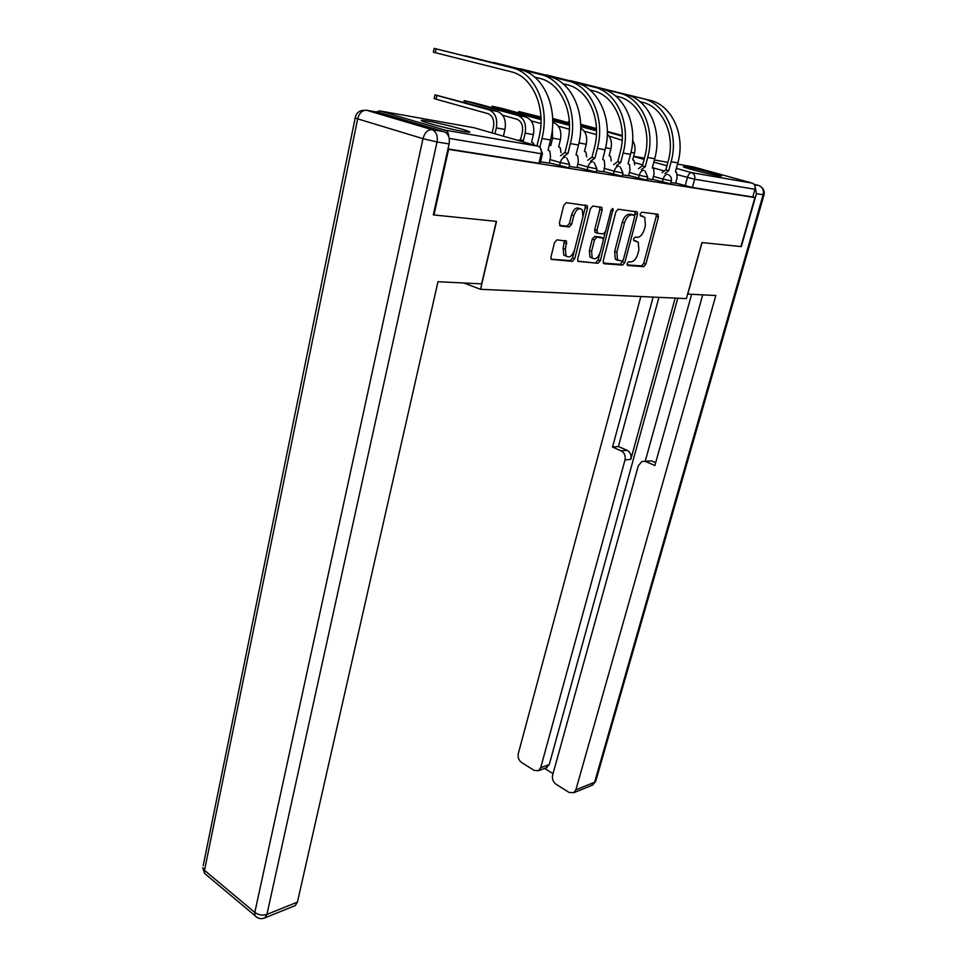 <?xml version="1.0" encoding="UTF-8"?>
<svg xmlns="http://www.w3.org/2000/svg" width="967" height="967" viewBox="0 0 967 967"><rect width="100%" height="100%" fill="white"/><g stroke="black" fill="none" stroke-linecap="round" stroke-linejoin="round"><path stroke-width="1.45" d="M627.112 263.544L627.704 265.478L643.684 266.65L645.859 264.172L658.454 217.043L657.693 214.215L641.75 212.208L640.19 213.961L640.335 215.714L644.759 217.37L645.424 225.347L644.36 229.336C642.704 234.449 640.347 237.108 637.277 237.326L635.174 237.108L633.615 238.873L633.76 240.578L638.28 242.221L638.885 249.97L637.845 253.91C636.201 258.987 633.844 261.658 630.774 261.948L628.671 261.779L627.112 263.544M718.783 175.934L721.527 176.03C719.98 174.858 694.983 168.403 686.28 166.928L683.318 166.795C684.721 167.932 710.298 174.531 718.783 175.934M463.604 131.548C468.802 132.443 470.736 132.491 469.406 131.73C466.481 129.929 440.396 123.268 427.873 121.105C422.361 120.15 420.294 120.065 421.66 120.875C424.477 122.64 451.371 129.505 463.604 131.548M556.992 239.852L554.526 242.548L550.972 256.908L551.19 259.361L572.355 261.38L574.749 258.733L587.501 208.28L587.247 205.681L566.227 202.671L563.761 205.342L559.397 222.942L560.437 226L569.225 226.919L571.654 224.259L573.818 215.641C576.211 209.271 579.04 207.313 582.279 209.791L582.944 216.693L574.543 249.982C572.089 256.388 569.249 258.334 565.997 255.784L565.405 249.208L566.565 241.146L556.992 239.852M754.913 197.582L740.927 246.573L701.933 242.56L686.389 298.598L480.526 289.302L496.518 221.407L433.965 214.964L448.579 149.377L754.913 197.582L752.785 196.978L754.985 189.266L694.644 179.233L677.42 174.701M603.178 260.909L604.073 263.725L622.591 265.091L624.827 262.565L637.483 214.456L637.265 211.93L618.191 209.235L615.882 211.785L603.178 260.909M598.053 263.278L577.903 261.38L577.686 258.951L590.438 208.642L592.831 206.031L601.885 207.506L602.127 210.081L596.929 230.388L597.86 233.325L603.311 233.881L605.632 231.294L611.035 210.335L613.126 208.812L600.362 260.691L598.053 263.278L577.783 261.175M448.7 136.516C448.64 133.18 447.455 131.065 445.158 130.17L379.826 110.927L376.223 111.967M433.965 214.964L433.337 214.747M448.579 149.377L447.926 149.184M752.785 196.978L692.396 187.465L675.667 183.029M693.194 166.88L752.157 183.114C754.647 184.117 755.59 186.172 754.985 189.266M647.298 178.786L652.604 179.584M622.518 174.834L628.514 175.752M596.53 170.7L603.589 171.824L604.798 165.768L604.218 160.292L602.683 159.446L605.112 149.812C613.211 120.138 598.815 87.719 575.921 82.836L493.508 62.686M569.225 166.36L577.118 167.605L578.326 161.392L577.71 155.832L576.042 154.901L578.484 145.026C586.618 114.577 572.017 81.385 548.893 76.466L465.453 56.074M540.517 161.791L549.316 163.181L550.525 156.811L549.872 151.166L548.047 150.127L550.501 139.997C558.66 108.739 543.865 74.737 520.524 69.781L434.171 48.386L436.117 48.882L435.295 52.702L433.349 52.17M569.648 164.62L568.874 167.787L549.075 162.794M596.953 169.02L596.168 172.102L576.876 167.243M622.941 173.202L622.168 176.212L603.348 171.473M647.721 177.191L646.947 180.14L628.586 175.498M671.364 180.986L670.59 183.875L652.665 179.354M480.526 289.302L463.87 283.005M670.953 182.545L675.607 183.246M447.987 148.93L538.921 163.266L540.166 163.242L542.439 153.85M635.162 240.686L636.286 241.049M641.532 215.822L642.85 216.221M627.075 264.849L641.52 265.925L643.696 263.447L656.255 216.366L656.146 214.021M634.654 216.112L635.126 211.374M603.239 263.072L620.415 264.354L623.002 260.474M621.866 261.247L623.437 259.482L634.557 217.164L634.4 215.399L631.729 214.867C628.574 215.025 626.157 217.72 624.477 222.954L616.861 252.121L617.478 259.809L621.866 261.247M631.947 214.517L633.977 215.133M617.429 260.341L615.29 259.071L614.661 251.384L622.252 222.253C623.933 217.019 626.35 214.323 629.505 214.178L631.753 214.444M596.53 232.684L594.91 232.165L594.693 229.662L599.866 209.38L599.685 206.89M605.306 232.213L603.384 239.683M599.806 253.535L598.162 259.942L600.362 260.691M591.586 251.275L592.142 257.79C595.225 260.135 597.944 258.201 600.302 252.012L603.239 240.614L603.021 238.148L596.869 237.181L594.524 239.792L591.586 251.275L589.362 250.538L589.918 257.041L592.469 258.189M600.471 237.12L602.32 237.725M589.362 250.538L592.3 239.054L594.632 236.456L600.096 236.988M595.853 262.528L598.162 259.942M566.42 256.303L563.749 255.022L563.157 248.446L564.402 240.541M579.559 208.57C576.32 206.902 573.649 209.017 571.545 214.916L573.818 215.641M559.579 225.396L566.964 226.181L569.394 223.522L571.545 214.916M583.053 216.209L585.228 207.567L585.035 205.04M551.093 259.192L570.131 260.606L572.512 257.959L574.41 250.465M569.321 121.491L568.669 121.455L569.333 121.685M634.69 164.886L633.977 160.474L632.72 159.833L634.485 153.028C635.585 148.314 634.968 144.204 632.623 140.674M608.992 136.081L622.144 140.3M622.289 135.513L607.336 131.476M596.47 128.538L580.647 124.26M622.289 136.238L607.336 131.983M596.482 129.046L580.671 124.767M675.595 183.283L677.105 177.686L676.646 172.489L675.425 171.848L677.831 162.891C685.784 135.295 671.98 105.004 649.764 100.242L570.385 80.829M662.081 172.658L665.647 169.866L668.717 170.7L671.122 161.682C679.1 133.905 665.236 103.409 642.946 98.634L570.433 80.636M639.949 101.62L642.04 102.139C662.794 106.636 675.679 135.017 668.27 160.897L665.864 169.902M668.717 170.7L664.921 173.456M569.394 122.954L552.64 118.409M611.241 160.957L610.491 156.412L609.137 155.711L610.914 148.737C612.196 142.669 610.999 137.822 607.312 134.195M584.249 131.246L596.421 134.618M596.506 130.303L580.696 126.012M596.518 130.835L580.696 126.544M569.418 123.486L552.665 118.941M540.94 117.055L518.771 111.519L520.862 112.16L520.56 113.453M586.703 156.859L585.929 152.157L584.479 151.396L586.256 144.252C587.658 136.758 585.809 131.367 580.696 128.079M558.346 126.181L569.382 129.203M569.454 124.816L552.701 120.259M569.454 125.384L552.701 120.827M540.964 117.623L520.862 112.16M687.634 294.077L715.822 295.515L575.885 789.809L594.608 782.255L763.12 194.742L756.424 193.666L741.302 246.609L702.066 242.572L687.767 294.125M675.171 298.09L630.835 459.301L624.996 459.941L540.686 767.738L549.256 764.559L545.968 767.919M624.996 459.941C625.746 455.771 624.489 452.749 621.213 450.876L627.075 450.284C630.339 452.145 631.596 455.155 630.835 459.301M653.112 297.087L612.522 447.092L621.213 450.876M640.831 296.543L518.276 753.692C517.635 757.354 518.747 760.292 521.624 762.516L534.122 770.397L538.595 770.675L540.686 767.738M644.614 461.223L651.661 460.945L641.834 461.537L638.317 465.792L552.604 775.208C551.927 778.931 553.088 781.94 556.061 784.237L569.043 792.42L573.83 792.686L575.885 789.809M544.639 768.414L553.039 773.673M645.871 461.597L654.864 465.514L702.731 294.862M756.424 193.666L755.046 186.268M677.782 298.211L549.256 764.559M645.231 461.15L691.635 294.319M651.661 460.945L655.662 462.673M658.938 297.353L618.397 446.524L627.075 450.284M618.397 446.524L612.522 447.092M444.119 131.73L378.822 112.426L366.566 110.25L432.019 129.651L444.119 131.73C448.35 133.627 450.018 137.689 449.099 143.926L433.301 214.892L496.313 221.383L481.602 283.875L437.991 281.711L297.425 902.114L295.334 905.523L294.101 906.019M377.759 112.232L378.822 112.426M453.475 129.53L437.072 125.601M652.592 179.62L654.103 173.903L653.607 168.596L652.29 167.907L654.707 158.733C662.721 130.472 648.712 99.504 626.265 94.706L545.884 75.051M638.45 168.717L642.161 165.853L645.267 166.699L647.685 157.476C655.711 129.01 641.653 97.836 619.134 93.025L545.932 74.846M615.483 95.926L618.227 96.615C639.199 101.148 652.254 130.17 644.808 156.666L642.39 165.889M645.267 166.699L641.314 169.539M628.514 175.789L630.025 169.926L629.493 164.535L628.067 163.774L630.496 154.382C638.558 125.432 624.356 93.751 601.679 88.904L520.282 69.008M613.694 164.595L617.562 161.646L620.705 162.516L623.135 153.052C631.209 123.897 616.946 91.998 594.209 87.151L520.331 68.79M589.846 89.967L593.291 90.825C614.48 95.407 627.716 125.094 620.222 152.242L617.804 161.694M620.705 162.516L616.595 165.43M541 119.038L502.163 108.425L492.118 106.213L494.161 106.841L493.847 108.219M561.029 152.568L560.231 147.721L558.648 146.875L560.437 139.562C561.875 130.726 559.409 124.985 553.051 122.326L552.701 122.229M549.268 145.062L550.803 145.497L552.592 138.136L552.387 128.575M550.803 145.497L549.135 145.654M531.185 120.863L540.952 123.546M541.012 119.642L494.161 106.841M534.147 145.062L533.288 143.068L531.584 142.137L533.373 134.643C534.811 125.589 532.309 119.715 525.891 117.007L474.579 102.937L464.196 100.653L466.203 101.269L465.876 102.744M518.07 140.42L520.258 139.84L523.352 140.698L525.141 133.144C526.58 124.03 524.078 118.107 517.635 115.387L466.203 101.269M523.352 140.698L520.887 141.242M502.683 115.278L516.741 119.171C521.515 121.189 523.377 125.589 522.313 132.346L520.524 139.877M503.396 136.202L504.967 129.469C506.394 120.198 503.88 114.179 497.389 111.423L434.945 94.826L436.891 95.431L436.069 99.202L434.147 98.501M494.971 133.76L496.325 127.898C497.751 118.554 495.225 112.498 488.722 109.73L436.891 95.431M436.069 99.202L487.839 113.61C492.65 115.665 494.524 120.162 493.472 127.088L492.118 132.938M587.743 160.268L591.768 157.246L594.959 158.129L597.401 148.422C605.511 118.53 591.055 85.882 568.088 80.986L493.557 62.456M562.951 83.706L567.17 84.77C588.565 89.375 601.982 119.763 594.451 147.6L592.022 157.283M594.959 158.129L590.668 161.114M560.497 155.735L564.692 152.617L567.931 153.523L570.373 143.563C578.52 112.885 563.858 79.463 540.674 74.532L465.514 55.832M534.691 77.13L539.755 78.4C561.356 83.053 574.966 114.166 567.399 142.729L564.958 152.665M567.931 153.523L563.459 156.606M435.295 52.702L510.963 71.727C532.757 76.405 546.56 108.28 538.97 137.604L536.987 145.884M539.852 147.31L541.979 138.462C550.15 106.962 535.283 72.706 511.894 67.75L436.117 48.882M445.158 130.17L538.027 146.186L474.205 127.777L379.826 110.927M685.168 185.761L687.404 177.517C688.456 174.314 689.882 172.706 691.695 172.682L752.157 183.114M663.459 170.76L652.362 167.629M642.656 164.886L634.799 162.661M633.603 156.449L644.095 159.386M653.825 162.105L666.964 165.78M676.356 168.391L691.695 172.682C694.27 173.746 695.249 175.934 694.644 179.233L692.396 187.465M693.822 167.001L677.504 164.088M667.883 162.359L654.381 159.954M644.409 158.177L633.651 156.255M559.494 165.865L560.304 162.565L549.872 159.507M587.102 170.24L587.912 167.025L577.674 164.039M613.38 174.398L614.19 171.256L604.145 168.343M638.438 178.363L639.235 175.305L629.372 172.452M662.335 182.147L663.132 179.149L653.45 176.381M668.62 174.846C670.868 176.272 671.787 178.291 671.388 180.902L663.132 179.149C664.196 175.885 665.671 174.241 667.568 174.205M644.965 170.954L647.745 177.082L639.235 175.305C640.311 171.957 641.834 170.265 643.817 170.252M620.185 166.868L622.966 173.093L614.19 171.256C615.278 167.835 616.849 166.106 618.928 166.094M594.185 162.601L596.977 168.899L587.912 167.025C589.012 163.508 590.644 161.743 592.819 161.743M566.892 158.117L569.684 164.499L560.304 162.565C561.416 158.963 563.108 157.162 565.393 157.162M538.921 163.266L541.23 153.717L449.22 138.414M540.033 147.516L542.463 153.717L541.23 153.717C541.846 149.885 540.783 147.371 538.027 146.186L539.223 146.766M473.528 127.656L474.7 127.922M656.255 216.366L658.454 217.043M643.696 263.447L645.859 264.172M641.52 265.925L643.684 266.65M635.271 213.767L637.483 214.456M622.651 261.827L624.827 262.565M620.415 264.354L622.591 265.091M629.505 214.178L631.729 214.867M622.252 222.253L624.477 222.954M614.661 251.384L616.861 252.121M599.866 209.38L602.127 210.081M594.693 229.662L596.929 230.388M595.624 232.6L597.485 233.204M611.156 209.948L613.296 210.613M594.632 236.456L596.869 237.181M592.3 239.054L594.524 239.792M564.547 242.886L566.795 243.648M563.157 248.446L565.405 249.208M569.394 223.522L571.654 224.259M566.964 226.181L569.225 226.919M585.228 207.567L587.501 208.28M572.512 257.959L574.749 258.733M570.131 260.606L572.355 261.38M634.485 153.028L630.98 152.387M622.289 135.888L620.5 135.537M671.122 161.682L677.831 162.891M668.487 170.663L665.647 169.866M642.946 98.634L649.764 100.242M610.914 148.737L605.608 147.77M586.256 144.252L578.979 142.935M754.417 184.806L758.89 185.567L753.934 184.201M764.027 194.838L595.89 780.671L591.393 785.567M759.397 185.737L758.89 185.567C762.612 187.078 764.015 190.136 763.12 194.742L764.051 194.742C764.655 191.78 763.833 189.29 761.609 187.247M449.099 143.926L437.024 141.968L266.928 914.407C262.613 915.737 258.576 915.072 254.817 912.437L422.978 138.668L357.657 118.856L204.508 870.348L254.817 912.437L254.841 915.531L257.162 917.526M263.302 918.42L264.837 917.876L266.928 914.407L297.425 902.114M207.035 875.461L204.581 873.406L204.508 870.348L202.768 867.689L204.581 873.406L254.841 915.531C257.657 918.602 260.993 919.387 264.837 917.876L295.334 905.523M203.179 865.707L355.179 117.962L357.657 118.856C359.301 112.97 362.262 110.105 366.566 110.25M437.024 141.968C437.93 135.67 436.262 131.572 432.019 129.651C427.752 129.566 424.743 132.576 422.978 138.668L437.024 141.968M355.215 117.708L355.179 117.962C356.122 113.163 358.987 110.601 363.761 110.262M647.685 157.476L654.707 158.733M645.037 166.662L642.161 165.853M619.134 93.025L626.265 94.706M623.135 153.052L630.496 154.382M620.463 162.48L617.562 161.646M594.209 87.151L601.679 88.904M560.437 139.562L552.592 138.136M549.268 145.086L550.549 145.449M533.373 134.643L525.141 133.144M520.258 139.84L523.074 140.65M525.891 117.007L517.635 115.387M504.967 129.469L496.325 127.898M497.389 111.423L488.722 109.73M597.401 148.422L605.112 149.812M594.705 158.08L591.768 157.246M568.088 80.986L575.921 82.836M570.373 143.563L578.484 145.026M567.665 153.475L564.692 152.617M540.674 74.532L548.893 76.466M541.979 138.462L550.501 139.997M511.894 67.75L520.524 69.781M656.762 214.094L658.249 214.553M635.657 211.435L637.265 211.93M615.29 259.071L617.478 259.809M600.06 206.938L601.885 207.506M594.91 232.165L597.147 232.89M612.329 208.57L613.126 208.812M589.918 257.041L592.142 257.79M564.873 240.578L566.565 241.146M563.749 255.022L565.997 255.784M585.325 205.089L587.247 205.681M568.669 121.455L568.366 122.676M518.771 111.519L518.457 112.885M595.708 781.396L592.566 785.095L573.83 792.686M538.595 770.675L547.165 767.472M492.118 106.213L491.78 107.651M464.196 100.653L463.858 102.188M434.945 94.826L434.123 98.586M434.171 48.386L433.349 52.194"/></g></svg>

